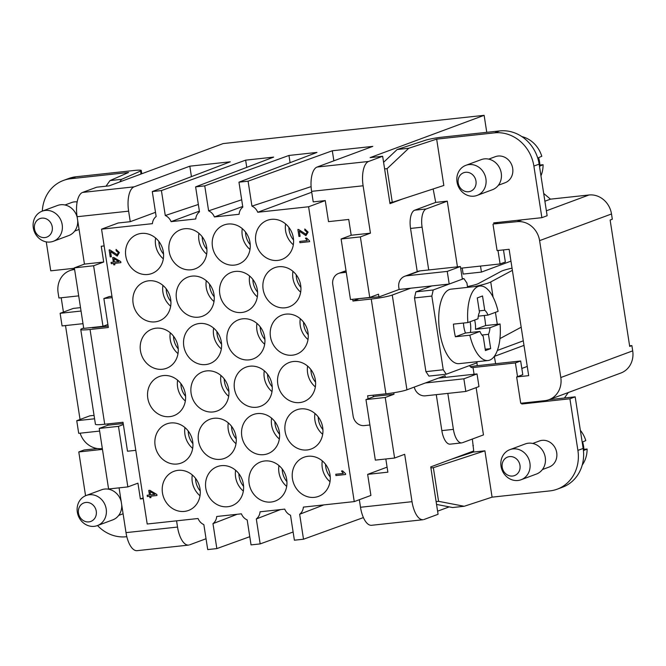<?xml version="1.0" encoding="UTF-8"?>
<svg xmlns="http://www.w3.org/2000/svg" width="666" height="666" viewBox="0 0 666 666"><rect width="100%" height="100%" fill="white"/><g stroke="black" fill="none" stroke-linecap="round" stroke-linejoin="round"><path stroke-width="1" d="M288.969 155.453L204.753 185.881L208.616 210.831A10.706 9.632 69.6 0 1 214.402 216.95L239.086 214.285A10.706 9.632 69.6 0 1 242.824 207.126L238.961 182.176L316.966 152.422L288.969 155.453L290.093 162.679M293.115 532.009L260.173 543.906L256.31 518.956A10.706 9.632 -110.4 0 0 260.048 511.796L284.732 509.124A10.706 9.632 -110.4 0 0 290.526 515.251L294.389 540.201L303.513 539.219L363.403 517.582M280.503 509.582L256.31 518.956M264.91 339.51A18.198 16.375 69.6 0 1 260.439 329.653A18.198 16.375 69.6 0 1 260.206 326.831M202.198 236.746A18.198 16.375 -110.4 0 0 202.431 239.569A18.198 16.375 -110.4 0 0 206.901 249.425M206.668 254.154A20.879 18.781 69.6 0 1 198.926 240.235A20.879 18.781 69.6 0 1 198.934 233.316M249.783 536.696L216.841 548.593L212.978 523.643A10.706 9.632 -110.4 0 0 216.708 516.491L241.4 513.819A10.706 9.632 -110.4 0 0 247.186 519.946L251.049 544.896L260.173 543.906M237.171 514.277L212.978 523.643M238.961 182.176L248.085 181.185L332.309 150.766L372.785 146.387L317.099 167.041A21.412 9.124 83.8 0 0 311.596 191.35L313.22 201.881L325.258 200.583L308.599 206.76L354.245 501.606L370.904 495.429L367.649 474.367L387.088 467.149M188.686 545.079A21.412 9.124 -96.2 0 1 177.531 527.056L176.565 520.837M189.56 544.863L206.035 538.752M359.332 499.716L360.497 507.259L412.021 501.681L404.678 454.295L394.597 458.033L385.223 397.485L365.967 399.575L375.341 460.123L394.597 458.033M371.653 525.283A21.412 9.124 -96.2 0 1 360.497 507.259M330.02 474.783A20.879 18.781 69.6 0 1 318.498 496.386A20.879 18.781 69.6 0 1 292.466 478.846A20.879 18.781 69.6 0 1 303.979 457.242A20.879 18.781 69.6 0 1 330.02 474.783M330.011 481.701A20.879 18.781 69.6 0 1 322.277 467.79A20.879 18.781 69.6 0 1 322.286 460.872M385.822 458.991L387.87 472.177L367.649 474.367M216.841 548.593L207.717 549.583L203.854 524.633A10.706 9.632 -110.4 0 1 198.06 518.506L147.203 524.009L101.557 229.162L152.422 223.659A10.706 9.632 69.6 0 1 156.152 216.508L152.289 191.558L161.413 190.568L165.276 215.518A10.706 9.632 69.6 0 1 171.07 221.645L195.754 218.972A10.706 9.632 69.6 0 1 199.484 211.813L195.621 186.863L204.753 185.881M323.834 504.895L299.65 514.269L303.513 539.219M354.245 501.606L303.38 507.109A10.706 9.632 69.6 0 1 299.65 514.269M231.543 426.29A18.198 16.375 -110.4 0 0 231.776 429.112A18.198 16.375 -110.4 0 0 236.247 438.969M308.017 332.625A20.879 18.781 69.6 0 1 296.495 354.229A20.879 18.781 69.6 0 1 270.454 336.688A20.879 18.781 69.6 0 1 281.976 315.085A20.879 18.781 69.6 0 1 308.017 332.625M308.008 339.543A20.879 18.781 69.6 0 1 300.274 325.632A20.879 18.781 69.6 0 1 300.274 318.714M293.34 237.854A20.879 18.781 69.6 0 1 281.826 259.457A20.879 18.781 69.6 0 1 255.786 241.916A20.879 18.781 69.6 0 1 267.299 220.313A20.879 18.781 69.6 0 1 293.34 237.854M293.331 244.772A20.879 18.781 69.6 0 1 285.597 230.861A20.879 18.781 69.6 0 1 285.606 223.942M300.674 285.239A20.879 18.781 69.6 0 1 289.161 306.843A20.879 18.781 69.6 0 1 263.12 289.302A20.879 18.781 69.6 0 1 274.633 267.699A20.879 18.781 69.6 0 1 300.674 285.239M300.666 292.158A20.879 18.781 69.6 0 1 292.932 278.246A20.879 18.781 69.6 0 1 292.94 271.328M206.668 247.236A20.879 18.781 69.6 0 1 195.155 268.839A20.879 18.781 69.6 0 1 169.114 251.298A20.879 18.781 69.6 0 1 180.636 229.695A20.879 18.781 69.6 0 1 206.668 247.236M257.575 292.124A18.198 16.375 69.6 0 1 253.105 282.267A18.198 16.375 69.6 0 1 252.872 279.445M346.262 272.302L340.759 272.902A10.706 9.632 -110.4 0 0 338.669 273.393A10.706 9.632 -110.4 0 0 332.759 284.474L353.138 416.1A10.706 9.632 -110.4 0 0 364.402 425.591L369.896 424.991M340.759 272.902L346.02 270.945A10.706 9.632 -110.4 0 0 343.806 271.487M330.253 476.973A18.198 16.375 69.6 0 1 325.782 467.124A18.198 16.375 69.6 0 1 325.549 464.302M286.913 481.668A18.198 16.375 69.6 0 1 282.451 471.811A18.198 16.375 69.6 0 1 282.218 468.989M286.68 486.388A20.879 18.781 69.6 0 1 278.946 472.477A20.879 18.781 69.6 0 1 278.954 465.559M560.797 377.53L632.7 350.857L631.884 345.596L629.695 346.403L610.131 220.046L612.32 219.231L611.505 213.969L539.602 240.634L560.797 377.53A21.412 19.264 69.6 0 1 549.425 399.517A21.412 19.264 69.6 0 1 544.796 400.674L520.72 403.28L516.641 376.956L522.785 374.675L520.662 360.989L515.401 362.937L473.035 367.524L474.075 374.259M272.011 384.698A20.879 18.781 69.6 0 1 260.498 406.31A20.879 18.781 69.6 0 1 234.457 388.769A20.879 18.781 69.6 0 1 245.97 367.157A20.879 18.781 69.6 0 1 272.011 384.698M272.003 391.616A20.879 18.781 69.6 0 1 264.269 377.705A20.879 18.781 69.6 0 1 264.277 370.787M214.402 216.95L242.715 206.452M315.576 382.201A18.198 16.375 69.6 0 1 311.114 372.352A18.198 16.375 69.6 0 1 310.88 369.53M315.343 386.929A20.879 18.781 69.6 0 1 307.609 373.018A20.879 18.781 69.6 0 1 307.617 366.1M250.241 244.738A18.198 16.375 69.6 0 1 245.771 234.882A18.198 16.375 69.6 0 1 245.538 232.059M80.136 433.191A21.412 19.264 -110.4 0 0 101.823 448.609L102.331 448.559M209.54 284.132A18.198 16.375 -110.4 0 0 209.765 286.954A18.198 16.375 -110.4 0 0 214.236 296.811M214.002 301.54A20.879 18.781 69.6 0 1 206.269 287.62A20.879 18.781 69.6 0 1 206.277 280.702M272.244 386.896A18.198 16.375 69.6 0 1 267.774 377.039A18.198 16.375 69.6 0 1 267.541 374.217M300.907 287.429A18.198 16.375 69.6 0 1 296.437 277.58A18.198 16.375 69.6 0 1 296.204 274.758M192.682 441.466A20.879 18.781 69.6 0 1 181.16 463.07A20.879 18.781 69.6 0 1 155.12 445.529A20.879 18.781 69.6 0 1 166.642 423.926A20.879 18.781 69.6 0 1 192.682 441.466M192.674 448.385A20.879 18.781 69.6 0 1 184.94 434.473A20.879 18.781 69.6 0 1 184.948 427.555M158.866 241.433A18.198 16.375 -110.4 0 0 159.099 244.264A18.198 16.375 -110.4 0 0 163.57 254.112M163.328 258.841A20.879 18.781 69.6 0 1 155.594 244.93A20.879 18.781 69.6 0 1 155.603 238.012M308.241 334.815A18.198 16.375 69.6 0 1 303.771 324.966A18.198 16.375 69.6 0 1 303.538 322.144M286.688 479.47A20.879 18.781 69.6 0 1 275.166 501.082A20.879 18.781 69.6 0 1 249.126 483.541A20.879 18.781 69.6 0 1 260.647 461.929A20.879 18.781 69.6 0 1 286.688 479.47M170.671 299.309A20.879 18.781 69.6 0 1 159.157 320.912A20.879 18.781 69.6 0 1 133.117 303.371A20.879 18.781 69.6 0 1 144.63 281.768A20.879 18.781 69.6 0 1 170.671 299.309M170.662 306.227A20.879 18.781 69.6 0 1 162.929 292.316A20.879 18.781 69.6 0 1 162.937 285.398M166.2 288.819A18.198 16.375 -110.4 0 0 166.433 291.65A18.198 16.375 -110.4 0 0 170.904 301.498M208.616 210.831L241.683 199.783M257.334 296.845A20.879 18.781 69.6 0 1 249.6 282.933A20.879 18.781 69.6 0 1 249.608 276.015M173.535 336.205A18.198 16.375 -110.4 0 0 173.768 339.036A18.198 16.375 -110.4 0 0 178.238 348.884M318.215 416.916A18.198 16.375 -110.4 0 0 318.448 419.738A18.198 16.375 -110.4 0 0 322.918 429.587M224.209 378.904A18.198 16.375 -110.4 0 0 224.442 381.726A18.198 16.375 -110.4 0 0 228.913 391.583M238.878 473.676A18.198 16.375 -110.4 0 0 239.111 476.498A18.198 16.375 -110.4 0 0 243.581 486.355M315.351 380.011A20.879 18.781 69.6 0 1 303.829 401.615A20.879 18.781 69.6 0 1 277.789 384.074A20.879 18.781 69.6 0 1 289.31 362.471A20.879 18.781 69.6 0 1 315.351 380.011M264.668 344.23A20.879 18.781 69.6 0 1 256.934 330.319A20.879 18.781 69.6 0 1 256.943 323.401M221.345 342.008A20.879 18.781 69.6 0 1 209.823 363.611A20.879 18.781 69.6 0 1 183.783 346.07A20.879 18.781 69.6 0 1 195.304 324.467A20.879 18.781 69.6 0 1 221.345 342.008M221.337 348.926A20.879 18.781 69.6 0 1 213.603 335.006A20.879 18.781 69.6 0 1 213.611 328.088M195.546 478.363A18.198 16.375 -110.4 0 0 195.779 481.193A18.198 16.375 -110.4 0 0 200.25 491.042M200.008 495.77A20.879 18.781 69.6 0 1 192.274 481.859A20.879 18.781 69.6 0 1 192.283 474.941M178.005 346.695A20.879 18.781 69.6 0 1 166.492 368.298A20.879 18.781 69.6 0 1 140.451 350.757A20.879 18.781 69.6 0 1 151.973 329.154A20.879 18.781 69.6 0 1 178.005 346.695M178.005 353.613A20.879 18.781 69.6 0 1 170.263 339.702A20.879 18.781 69.6 0 1 170.271 332.784M322.677 434.315A20.879 18.781 69.6 0 1 314.943 420.404A20.879 18.781 69.6 0 1 314.951 413.486M293.573 240.043A18.198 16.375 69.6 0 1 289.102 230.195A18.198 16.375 69.6 0 1 288.869 227.372M188.212 430.977A18.198 16.375 -110.4 0 0 188.445 433.807A18.198 16.375 -110.4 0 0 192.915 443.656M248.085 181.185L251.948 206.135A10.706 9.632 -110.4 0 1 257.734 212.263L308.599 206.76M250.008 242.541A20.879 18.781 69.6 0 1 238.553 264.127A20.879 18.781 69.6 0 1 212.454 246.611A20.879 18.781 69.6 0 1 223.967 225A20.879 18.781 69.6 0 1 250.008 242.541M264.677 337.312A20.879 18.781 69.6 0 1 253.222 358.899A20.879 18.781 69.6 0 1 227.123 341.383A20.879 18.781 69.6 0 1 238.636 319.772A20.879 18.781 69.6 0 1 264.677 337.312M243.348 484.165A20.879 18.781 69.6 0 1 231.893 505.744A20.879 18.781 69.6 0 1 205.794 488.228A20.879 18.781 69.6 0 1 217.307 466.625A20.879 18.781 69.6 0 1 243.348 484.165M236.014 436.779A20.879 18.781 69.6 0 1 224.559 458.358A20.879 18.781 69.6 0 1 198.46 440.842A20.879 18.781 69.6 0 1 209.973 419.239A20.879 18.781 69.6 0 1 236.014 436.779M163.337 251.923A20.879 18.781 69.6 0 1 151.881 273.501A20.879 18.781 69.6 0 1 125.782 255.985A20.879 18.781 69.6 0 1 137.296 234.382A20.879 18.781 69.6 0 1 163.337 251.923M200.016 488.852A20.879 18.781 69.6 0 1 188.561 510.431A20.879 18.781 69.6 0 1 162.462 492.915A20.879 18.781 69.6 0 1 173.976 471.312A20.879 18.781 69.6 0 1 200.016 488.852M228.679 389.394A20.879 18.781 69.6 0 1 217.224 410.972A20.879 18.781 69.6 0 1 191.125 393.456A20.879 18.781 69.6 0 1 202.639 371.853A20.879 18.781 69.6 0 1 228.679 389.394M185.348 394.081A20.879 18.781 69.6 0 1 173.884 415.659A20.879 18.781 69.6 0 1 147.785 398.143A20.879 18.781 69.6 0 1 159.307 376.54A20.879 18.781 69.6 0 1 185.348 394.081M214.011 294.622A20.879 18.781 69.6 0 1 202.547 316.2A20.879 18.781 69.6 0 1 176.448 298.684A20.879 18.781 69.6 0 1 187.97 277.081A20.879 18.781 69.6 0 1 214.011 294.622M257.342 289.926A20.879 18.781 69.6 0 1 245.887 311.513A20.879 18.781 69.6 0 1 219.788 293.997A20.879 18.781 69.6 0 1 231.302 272.386A20.879 18.781 69.6 0 1 257.342 289.926M279.345 432.084A20.879 18.781 69.6 0 1 267.89 453.671A20.879 18.781 69.6 0 1 241.791 436.155A20.879 18.781 69.6 0 1 253.313 414.543A20.879 18.781 69.6 0 1 279.345 432.084M322.685 427.397A20.879 18.781 69.6 0 1 311.23 448.984A20.879 18.781 69.6 0 1 285.131 431.46A20.879 18.781 69.6 0 1 296.645 409.856A20.879 18.781 69.6 0 1 322.685 427.397M306.585 238.045L309.465 240.826L309.598 241.658L299.933 242.707L299.733 241.417L307.259 240.601L305.436 238.17L306.585 238.045M343.306 473.443L341.483 471.012L342.624 470.887L345.512 473.668L345.646 474.5L335.972 475.549L335.772 474.25L343.306 473.443L341.5 471.004M117.033 254.77L118.39 252.605L116.142 250.766L116.059 249.417L119.372 252.539L117.208 256.11L110.556 251.598L111.355 256.76L110.215 256.876L109.141 249.925A2.306 2.073 69.6 0 1 109.982 249.983L117.233 254.72M117.208 256.11L110.573 251.59M120.737 261.596L120.904 262.662L114.66 263.336L114.885 264.752L113.794 264.877L113.578 263.453L111.272 263.703L111.072 262.412L113.378 262.163L112.671 257.592L113.753 257.476L120.737 261.596M305.777 234.349L307.134 232.184L304.886 230.336L304.803 228.987L308.117 232.109L305.952 235.681L299.3 231.169L300.1 236.33L298.959 236.455L297.885 229.495A2.306 2.073 69.6 0 1 298.734 229.562L305.985 234.29M305.977 235.672L299.3 231.169M149.659 496.287L147.352 496.536L147.153 495.246L149.459 494.996L148.751 490.426L149.842 490.309L156.818 494.438L156.985 495.496L150.749 496.17L150.966 497.594L149.875 497.71L149.684 496.278L147.377 496.528L147.178 495.246M216.875 331.518A18.198 16.375 -110.4 0 0 217.108 334.34A18.198 16.375 -110.4 0 0 221.578 344.197M251.948 206.135L311.089 186.622M332.309 150.766L333.866 160.822M180.877 383.591A18.198 16.375 -110.4 0 0 181.102 386.422A18.198 16.375 -110.4 0 0 185.573 396.27M185.339 400.999A20.879 18.781 69.6 0 1 177.606 387.088A20.879 18.781 69.6 0 1 177.614 380.169M274.875 421.603A18.198 16.375 -110.4 0 0 275.108 424.425A18.198 16.375 -110.4 0 0 279.578 434.282M351.19 235.248L341.109 238.986L350.474 299.534L369.738 297.452L360.364 236.905L370.446 233.167L351.19 235.248L348.743 219.455L328.521 221.636L325.258 200.583M236.005 443.698A20.879 18.781 69.6 0 1 228.272 429.778A20.879 18.781 69.6 0 1 228.28 422.86M228.671 396.312A20.879 18.781 69.6 0 1 220.937 382.392A20.879 18.781 69.6 0 1 220.945 375.474M250 249.459A20.879 18.781 69.6 0 1 242.266 235.548A20.879 18.781 69.6 0 1 242.274 228.629M243.34 491.083A20.879 18.781 69.6 0 1 235.606 477.164A20.879 18.781 69.6 0 1 235.614 470.246M279.345 439.002A20.879 18.781 69.6 0 1 271.603 425.091A20.879 18.781 69.6 0 1 271.611 418.173M257.734 212.263L311.73 192.233M78.696 295.87L58.924 298.01L58.108 292.74A21.412 19.264 69.6 0 1 69.472 270.754A21.412 19.264 69.6 0 1 74.109 269.597M433.15 188.953L435.722 202.397L447.277 201.149L457.442 266.85M497.993 250.491L500.083 263.952L460.664 268.223M384.607 168.864L387.071 168.689L392.282 202.331L443.831 185.464L436.655 139.127L494.472 132.867A37.471 33.708 -110.4 0 1 533.882 166.075L541.874 217.674L493.722 222.885L493.889 223.942L497.96 222.427M488.719 159.132L495.338 156.677A13.919 12.521 69.6 0 1 512.695 168.373A13.919 12.521 69.6 0 1 505.061 182.759M465.875 165.326L481.218 159.632A16.059 14.444 69.6 0 1 501.248 173.127A16.059 14.444 69.6 0 1 492.44 189.727M457.018 181.943A16.059 14.444 69.6 0 1 465.526 165.459A16.059 14.444 69.6 0 1 485.905 178.813A16.059 14.444 69.6 0 1 476.548 195.604A16.059 14.444 69.6 0 1 457.018 181.943M458.191 182.967A9.882 8.883 69.6 0 1 465.576 172.286A9.882 8.883 69.6 0 1 475.965 181.044A9.882 8.883 69.6 0 1 468.581 191.725A9.882 8.883 69.6 0 1 458.191 182.967M450.074 444.155A16.059 6.843 -96.2 0 1 441.841 430.619L453.396 429.37L447.827 393.398M436.272 394.647L441.841 430.619M445.346 377.364L445.079 375.666L406.934 389.81L392.266 295.038L410.681 288.212L449.2 284.041L447.244 271.403L406.801 275.782A10.706 9.632 69.6 0 0 404.487 276.365A10.706 9.632 69.6 0 0 398.801 287.354L399.125 289.46L379.395 296.778L378.912 296.828L378.504 294.197L369.738 297.452M417.232 271.628L410.539 228.438A16.059 6.843 -96.2 0 1 414.677 210.206L435.722 202.397M541.874 217.674L547.136 215.726L539.144 164.127A37.471 33.708 -110.4 0 0 499.733 130.919L441.916 137.179A12.845 1.24 171.2 0 0 425.624 140.193L397.169 149.509L383.591 162.304M540.95 175.816A27.564 24.8 -110.4 0 0 543.081 164.702L539.91 166.084A28.413 25.558 -110.4 0 0 539.543 161.838A28.413 25.558 -110.4 0 0 538.603 157.659L541.783 156.277A27.564 24.8 -110.4 0 0 521.828 136.58M543.081 164.702L539.876 165.051M428.721 269.955L422.094 227.189A16.059 6.843 -96.2 0 1 426.232 208.958L447.277 201.149M436.655 139.127L408.774 148.252L397.169 149.509M387.071 168.689L408.774 148.252M392.282 202.331L389.818 202.564M539.602 240.634A21.412 19.264 -110.4 0 0 517.082 221.661L493.889 223.942M543.681 193.44L550.466 199.159L588.985 194.988L546.37 210.797M550.466 199.159L544.888 201.232M503.471 249.9L505.344 262.004L500.083 263.952M493.081 297.103L490.734 281.968A34.257 3.313 171.2 0 1 477.622 285.872L474.134 286.655M512.046 268.157A26.765 2.589 -8.8 0 0 501.123 271.362L478.446 283.541A21.412 2.073 171.2 0 1 470.246 285.98L467.465 286.596M490.734 281.968L512.379 270.346M523.293 340.834L497.352 350.458M494.305 356.343L495.629 363.694L520.662 360.989M524 345.379L494.488 356.327M477.331 365.684L476.889 362.853M583.158 448.443L575.174 396.844L569.913 398.792L577.897 450.391L583.158 448.443A37.471 33.708 -110.4 0 1 561.821 487.462M575.174 396.844L549.017 399.675M582.226 465.059A27.564 24.8 -110.4 0 0 587.096 449.017L583.924 450.399A28.413 25.558 -110.4 0 0 583.558 446.153A28.413 25.558 -110.4 0 0 582.617 441.974L585.797 440.592A27.564 24.8 -110.4 0 0 580.352 430.303M587.096 449.017L583.891 449.367M473.16 451.165L473.301 452.081L484.906 450.824L492.082 497.152L549.9 490.9A37.471 33.708 -110.4 0 0 557.226 489.177A37.471 33.708 -110.4 0 0 577.897 450.391M476.14 387.629L483.466 434.915L462.42 442.723M424.051 519.488L438.078 514.285L430.744 466.899L473.709 450.965L472.352 439.036M521.636 403.18L521.761 404.004L569.913 398.792M515.401 362.937L517.524 376.631M532.733 443.448L539.352 440.992A13.919 12.521 69.6 0 1 556.709 452.689A13.919 12.521 69.6 0 1 549.075 467.074M509.89 449.642L525.233 443.947A16.059 14.444 69.6 0 1 545.263 457.442A16.059 14.444 69.6 0 1 536.455 474.042M501.032 466.258A16.059 14.444 69.6 0 1 509.54 449.775A16.059 14.444 69.6 0 1 529.92 463.128A16.059 14.444 69.6 0 1 520.562 479.92A16.059 14.444 69.6 0 1 501.032 466.258M502.206 467.282A9.882 8.883 69.6 0 1 509.59 456.601A9.882 8.883 69.6 0 1 519.98 465.359A9.882 8.883 69.6 0 1 512.595 476.04A9.882 8.883 69.6 0 1 502.206 467.282M469.463 365.609A10.706 4.562 83.8 0 0 472.594 367.632M470.371 366.7A12.845 1.24 171.2 0 1 478.296 365.576L495.629 363.694M527.256 366.442L521.819 368.456M486.763 132.326L484.132 115.335L370.13 157.617L382.65 156.26L389.985 203.646L402.997 198.818M480.511 266.075L481.443 272.086L463.145 274.067L462.221 268.057M510.955 261.139L481.443 272.086M516.641 376.956L528.679 375.649L509.124 249.292L497.086 250.591L493.007 224.267M568.248 392.54L564.468 398.002M524.958 402.822L521.761 404.004M370.446 233.167L363.112 185.781A21.412 9.124 83.8 0 1 368.623 161.463L382.65 156.26M385.223 397.485L393.997 394.239L393.764 392.749M423.176 519.705A21.412 9.124 -96.2 0 1 412.021 501.681M472.893 445.696L473.36 445.529M360.364 236.905L341.109 238.986M365.967 399.575L374.733 396.32L393.997 394.239M373.343 396.836L373.093 395.204M437.595 511.18L449.192 506.876M492.082 497.152L464.202 506.277L438.569 501.323L436.122 501.631M436.555 504.428L452.597 507.534L464.202 506.277M430.902 467.923L433.358 467.69L438.569 501.323M473.301 452.081L451.257 459.29M433.358 467.69L484.906 450.824M392.266 295.038A16.059 1.557 171.2 0 1 371.245 299.042L352.947 301.024L352.68 299.3M368.082 398.784L367.624 395.795L385.914 393.814A16.059 1.557 -8.8 0 0 406.934 389.81M477.023 373.934L478.979 386.571L465.825 391.45L463.869 378.812L477.023 373.934L438.503 378.105M414.269 387.096A10.706 9.632 69.6 0 0 425.383 395.829L465.825 391.45M425.349 382.983L463.869 378.812M461.646 442.898A16.059 6.843 -96.2 0 1 453.396 429.37M431.876 285.914L415.884 291.85L414.502 297.927L425.915 371.636L428.921 376.09L446.253 374.217L476.948 362.828L477.206 361.696M467.582 287.362L466.916 283.042L463.902 278.588L433.216 289.976L431.834 296.054L443.248 369.763L446.253 374.217M450.89 289.169A37.471 15.959 83.8 0 0 449.375 289.543A37.471 15.959 83.8 0 0 439.41 329.77A37.471 15.959 83.8 0 0 458.816 363.678M478.288 316.15L487.995 315.101L498.11 311.347A37.471 15.959 83.8 0 0 479.845 286.03A37.471 15.959 83.8 0 0 478.263 286.422A37.471 15.959 83.8 0 0 467.873 322.569L453.429 324.126A37.471 15.959 83.8 0 0 455.386 336.763L469.83 335.206A37.471 15.959 83.8 0 0 488.003 360.531A37.471 15.959 83.8 0 0 489.677 360.131A37.471 15.959 83.8 0 0 500.066 323.984L489.951 327.739L475.507 329.304L485.622 325.549A37.471 15.959 83.8 0 0 484.232 315.509M455.386 336.763L465.501 333.017A13.811 5.886 -96.2 0 1 463.511 323.035M487.995 315.101A13.811 5.886 83.8 0 0 484.74 310.281L482.525 295.979L477.264 297.927L479.478 312.229A13.811 5.886 83.8 0 0 477.988 318.814L467.873 322.569M465.501 333.017L479.945 331.452A13.811 5.886 83.8 0 0 483.2 336.272L485.414 350.574L490.675 348.626L488.461 334.324A13.811 5.886 83.8 0 0 489.951 327.739M469.83 335.206L479.945 331.452M500.066 323.984L485.622 325.549M490.675 348.626L485.206 349.217M481.943 335.031L488.461 334.324M484.74 310.281L479.27 310.872M470.396 332.484A13.811 5.886 83.8 0 0 470.096 321.745M474.642 320.055A13.811 5.886 -96.2 0 1 475.507 329.304M443.248 369.763L425.915 371.636M431.834 296.054L414.502 297.927M433.216 289.976L415.884 291.85M463.902 278.588L462.296 278.763M449.2 284.041L462.354 279.162L460.397 266.525L419.955 270.904A10.706 9.632 -110.4 0 0 417.64 271.487M447.244 271.403L460.397 266.525M399.125 289.46L410.681 288.212M378.912 296.828L358.15 298.709M352.947 301.024L358.208 299.076M631.884 345.596L629.603 345.837M521.187 327.206L499.941 338.611M85.564 495.737L78.788 451.948L102.456 449.383M97.511 525.541A37.471 33.708 -110.4 0 0 126.182 536.754L126.815 536.679M86.172 495.487L101.523 489.801A16.059 14.444 69.6 0 1 121.212 501.631M121.728 504.97A16.059 14.444 69.6 0 1 112.737 519.896M77.314 512.112A16.059 14.444 69.6 0 1 85.822 495.629A16.059 14.444 69.6 0 1 106.202 508.982A16.059 14.444 69.6 0 1 96.853 525.774A16.059 14.444 69.6 0 1 77.314 512.112M78.488 513.136A9.882 8.883 69.6 0 1 85.872 502.455A9.882 8.883 69.6 0 1 96.262 511.213A9.882 8.883 69.6 0 1 88.878 521.886A9.882 8.883 69.6 0 1 78.488 513.136M92.849 327.414L92.424 327.839L92.89 327.664M78.788 451.948L84.049 449.991L97.436 448.543M632.7 350.857A21.412 19.264 69.6 0 1 620.879 373.018L548.984 399.692M484.132 115.335L223.16 143.573L109.166 185.856L96.645 187.213L82.617 192.416A21.412 9.124 83.8 0 0 77.106 216.725L84.44 264.111L103.696 262.029L101.257 246.237L104.154 245.92M82.617 192.416L134.132 186.838L189.818 166.184L230.294 161.805L152.289 191.558M195.621 186.863L273.626 157.118L245.637 160.148L161.413 190.568M611.505 213.969A21.412 19.264 -110.4 0 0 588.985 194.988M119.747 181.926L121.587 179.329L109.982 180.586L128.58 172.469L70.754 178.721A37.471 33.708 -110.4 0 0 63.628 180.378A37.471 33.708 -110.4 0 0 42.324 211.114M46.262 241.875L50.749 270.829L74.417 268.265M65.01 204.986L71.62 202.531A13.919 12.521 69.6 0 1 77.148 201.931M42.158 211.172L57.509 205.486A16.059 14.444 69.6 0 1 77.198 217.316M77.714 220.654A16.059 14.444 69.6 0 1 68.723 235.581M33.3 227.797A16.059 14.444 69.6 0 1 41.808 211.313A16.059 14.444 69.6 0 1 62.188 224.667A16.059 14.444 69.6 0 1 52.839 241.458A16.059 14.444 69.6 0 1 33.3 227.797M34.474 228.821A9.882 8.883 69.6 0 1 41.858 218.14A9.882 8.883 69.6 0 1 52.248 226.898A9.882 8.883 69.6 0 1 44.863 237.571A9.882 8.883 69.6 0 1 34.474 228.821M83.675 328.047L82.184 328.596A16.059 1.557 171.2 0 0 80.761 329.42A16.059 1.557 171.2 0 0 90.052 329.47L104.72 424.242L123.019 422.269L127.506 451.223L135.206 450.391A10.706 9.632 -110.4 0 0 135.789 450.308M112.163 297.66A10.706 9.632 -110.4 0 0 111.572 297.702L103.863 298.535L108.35 327.497L90.052 329.47M111.946 296.278L109.124 296.586L103.863 298.535M108.142 326.132L92.907 327.78M101.557 229.162L118.215 222.985L130.253 221.686L128.621 211.155A21.412 9.124 83.8 0 1 134.132 186.838M93.615 265.767L74.359 267.857L83.733 328.405L102.989 326.315L93.615 265.767L103.696 262.029M102.989 326.315L107.884 324.5M84.44 264.111L74.359 267.857M137.171 550.657A21.412 9.124 -96.2 0 1 126.007 532.634L177.531 527.056M119.081 487.853L126.007 532.634M99.217 428.438L108.591 488.986L127.847 486.904L118.473 426.357L99.217 428.438L107.984 425.191L107.792 423.917M143.273 498.643L140.376 498.959L137.937 483.166L127.847 486.904M123.218 423.543L107.984 425.191M123.376 424.542L118.473 426.357M140.376 498.959L143.165 497.927M83 323.676L62.08 325.932L60.123 313.303L73.277 308.425L80.511 307.634M81.044 311.039L60.123 313.303M95.438 424.192A16.059 1.557 -8.8 0 0 104.72 424.242M94.58 418.781L76.748 420.704L89.902 415.825L94.056 415.376M99.625 431.077L78.705 433.341L76.748 420.704M109.982 180.586L106.019 186.197M70.754 178.721L76.016 176.773A37.471 33.708 -110.4 0 0 69.356 178.263M76.016 176.773L133.841 170.513A12.845 1.24 -8.8 0 1 141.275 170.504A12.845 1.24 -8.8 0 1 140.559 171.045L121.587 179.329M80.045 419.488L65.509 325.566M63.42 312.079L61.205 297.76M150.033 491.583L150.549 494.88L154.887 494.405L150.058 491.575L154.887 494.405M113.953 258.741L114.46 262.046L118.806 261.572L113.978 258.733L118.806 261.572M307.259 240.601L305.461 238.162M309.598 241.658L299.95 242.699L299.75 241.408M345.637 474.492L335.997 475.541L335.797 474.25M111.355 256.751L110.24 256.868L109.166 249.925M117.049 254.762L118.415 252.597L116.167 250.757L116.084 249.417M113.378 262.163L112.696 257.592M114.885 264.752L113.819 264.868L113.595 263.445L111.297 263.694L111.097 262.404M120.904 262.654L114.685 263.328M300.1 236.322L298.984 236.447L297.91 229.495M305.802 234.34L307.159 232.176L304.911 230.328L304.828 228.987M149.459 494.996L148.776 490.426M150.966 497.585L149.9 497.702L149.684 496.278M156.985 495.487L150.766 496.162M171.07 221.645L199.384 211.139M130.253 221.686L155.503 212.321M191.433 176.623L189.818 166.184M245.637 160.148L246.753 167.366M165.276 215.518L198.351 204.47M533.882 166.075L539.144 164.127M494.472 132.867L499.733 130.919M414.677 210.206L426.232 208.958M410.539 228.438L422.094 227.189M522.036 219.822L517.082 221.661M497.286 324.284L495.437 312.346M311.596 191.35L363.112 185.781M317.099 167.041L368.623 161.463M385.914 393.814L371.245 299.042M406.801 275.782L419.955 270.904M111.572 297.702L112.138 297.494M77.106 216.725L128.621 211.155M141.025 174.034L140.559 171.045M338.669 273.393L343.931 271.437M74.517 268.881L69.922 270.587M562.487 487.221L557.226 489.177M371.57 525.291L423.093 519.721M450.149 444.147L461.705 442.898M488.003 360.531L459.115 363.653M417.857 271.395L404.703 276.273M109.024 489.302L110.389 488.794M137.079 550.665L188.603 545.096M95.429 424.267L80.761 329.495M68.69 178.496L63.428 180.444M141.775 173.759L141.275 170.504M68.673 235.597L53.33 241.292M549.034 467.091L542.415 469.547M123.093 513.769L118.698 515.401M536.405 474.059L521.062 479.753M112.687 519.913L97.344 525.607M451.048 289.152L479.936 286.022M505.019 182.775L498.401 185.231M79.079 229.454L74.684 231.085M492.39 189.743L477.047 195.438"/></g></svg>
